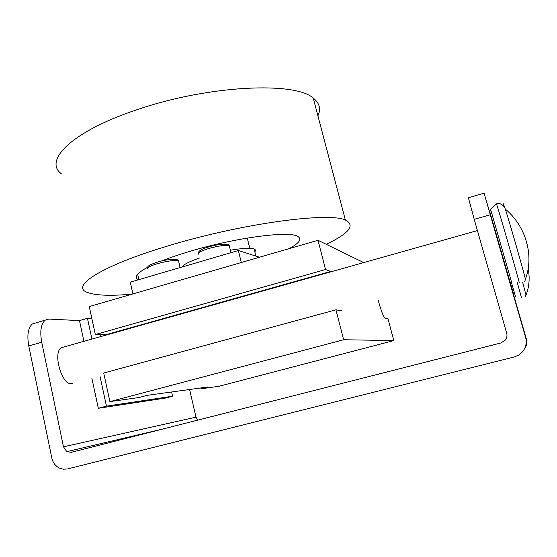 <?xml version="1.0" encoding="UTF-8"?>
<svg xmlns="http://www.w3.org/2000/svg" width="557" height="557" viewBox="0 0 557 557"><rect width="100%" height="100%" fill="white"/><g stroke="black" fill="none" stroke-linecap="round" stroke-linejoin="round"><path stroke-width="0.84" d="M72.918 383.223L71.526 383.599C61.904 385.576 52.532 353.02 61.193 347.721L64.278 346.851M509.551 280.763L503.772 260.732M503.591 260.836L494.943 230.828M524.673 348.522C526.706 345.646 527.27 342.492 526.372 339.053L509.571 280.756M197.812 420.117L195.987 417.165L189.603 389.503M45.075 320.261C40.919 324.118 39.805 331.443 41.726 342.235L28.769 345.918C26.882 335.154 28.08 327.829 32.362 323.937L48.786 319.077L79.477 320.602L87.449 318.312L91.905 338.9M91.863 318.562L87.449 318.312M495.138 230.772L484.04 193.077L490.264 214.772L474.223 219.333L506.682 333.17C507.33 335.641 506.919 337.911 505.45 339.979L501.022 342.931L71.359 452.305L66.826 451.65L63.477 446.825L41.726 342.235M28.769 345.918L51.801 457.91C52.866 462.547 55.338 465.917 59.223 468.005L63.303 469.224L67.515 468.945L514.188 356.988L518.762 355.06L522.508 351.85C525.947 347.561 526.971 342.736 525.592 337.375L490.264 214.772M474.223 219.333L468.395 197.721L484.068 193.188M99.912 375.891L106.457 406.15L172.573 396.222L165.603 398.046L98.331 408.288L91.835 378.085M83.898 341.156L79.477 320.602M106.457 406.15L98.331 408.288M172.573 396.222L171.612 391.982M100.552 336.47L101.054 334.639M182.174 266.963C183.399 264.568 189.255 261.567 199.747 257.94M341.74 310.179L340.905 310.667L335.941 309.81L343.662 339.742L393.799 340.585L387.992 318.757L385.228 318.277C383.592 317.128 381.461 311.892 378.844 302.576L378.259 300.258M61.465 173.861C43.098 160.5 72.138 131.153 137.314 109.611C208.75 85.054 295.461 81.468 313.243 98.102C319.6 103.108 321.152 109.012 317.908 115.814M326.277 244.328C349.197 233.313 355.568 225.23 345.375 220.085C329.591 211.89 242.755 223.211 168.966 245.637C101.757 265.578 70.105 286.319 87.212 292.355C95.463 295.516 110.46 296.101 132.204 294.117M161.523 261.017C169.725 257.752 179.215 254.521 189.986 251.325C234.33 237.985 286.855 230.932 296.909 235.987C302.528 238.605 299.91 242.838 289.055 248.68M138.296 279.809C133.75 277.309 136.883 273.125 147.702 267.249M95.331 334.527L325.553 269.532L330.754 271.419L105.858 334.729L95.331 334.527L89.259 306.559L318.012 240.29L325.553 269.532M393.799 340.585L218.985 386.279L201.007 388.807L200.812 387.957M335.941 309.81L103.693 373.023L109.896 401.618L343.662 339.742M363.456 262.472L318.012 240.29M109.896 401.618L138.846 397.545L147.145 395.359L208.088 386.955L201.007 388.807M259.499 257.243L238.368 250.511L130.275 282.155L132.921 293.908M238.368 250.511L241.299 262.514M230.389 250.225C242.601 248.171 250.525 247.774 254.166 249.042C255.628 249.647 255.851 250.546 254.828 251.729M517.3 282.601L521.456 297.647M496.447 203.897L496.475 203.876C496.656 202.992 519.639 282.566 519.333 283.026L519.284 283.019M509.641 280.192L513.902 294.938M511.117 281.285L515.441 296.359M522.758 282.657L526.052 295.196M489.944 212.266L509.314 279.482M490.063 210.553L490.592 209.362L511.34 281.348M504.085 206.905L503.361 203.813L505.317 209.098C510.456 225.153 524.701 275.005 525.39 279.266L525.335 279.725M63.477 446.825L195.987 417.165M525.592 337.375L526.372 339.053M198.898 254.354C197.025 253.122 200.332 251.165 208.812 248.485C218.609 245.804 225.432 244.871 229.282 245.672L229.616 247.043M148.19 269.101C146.421 267.966 149.457 266.162 157.311 263.691C167.42 260.954 174.487 259.994 178.525 260.808L178.832 262.11M524.046 281.842L525.014 280.742L525.39 279.266C534.288 255.712 526.024 226.246 505.317 209.098C504.712 206.661 502.588 204.704 498.947 203.235L496.475 203.876L490.592 209.362M525.07 296.749L526.087 295.022C529.275 286.549 529.965 277.783 528.147 268.725M61.193 347.721L477.433 230.584M66.826 451.65L163.862 428.758M198.348 253.289C198.299 250.963 201.787 248.84 208.805 246.911C218.247 243.841 229.324 243.465 229.282 245.672L230.981 252.669M147.682 268.091C147.494 266.531 147.682 265.362 157.387 262.117C167.372 258.831 179.131 258.72 178.525 260.808L180.106 267.569M313.243 98.102L345.375 220.085M137.649 274.239L138.874 279.642M249.808 248.338L247.28 238.069M255.907 256.095L254.166 249.042"/></g></svg>
